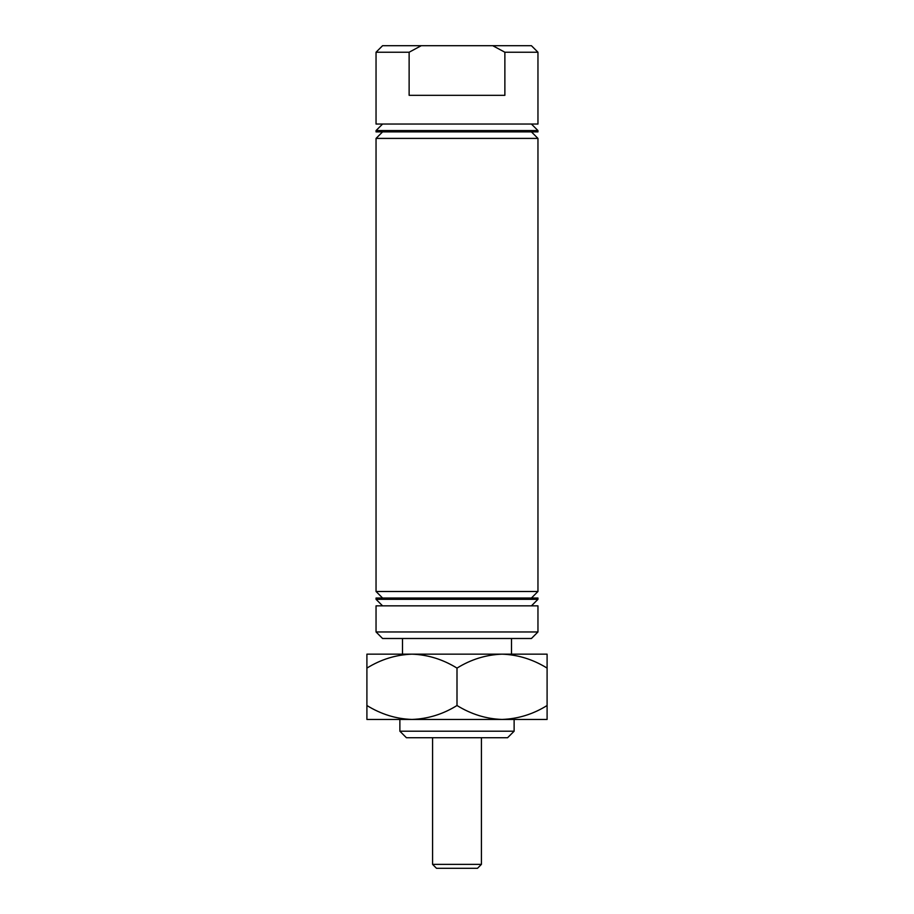<?xml version="1.0" encoding="UTF-8"?>
<svg xmlns="http://www.w3.org/2000/svg" width="914" height="914" viewBox="0 0 914 914"><rect width="100%" height="100%" fill="white"/><g stroke="black" fill="none" stroke-linecap="round" stroke-linejoin="round"><path stroke-width="1.37" d="M537.958 631.962L531.422 638.498L382.578 638.498L376.042 631.962L537.958 631.962L537.958 605.856L376.042 605.856L376.042 631.962M514.125 731.2L507.601 737.724L406.399 737.724L399.875 731.2L514.125 731.2L514.125 719.444L520.649 719.444L502.049 719.444C486.225 718.918 471.213 714.268 457 705.517C442.97 714.222 427.958 718.872 411.951 719.444C396.128 718.918 381.115 714.268 366.902 705.517L366.902 668.1C380.932 659.394 395.945 654.744 411.951 654.161C427.775 654.698 442.787 659.337 457 668.1C471.03 659.394 486.042 654.744 502.049 654.161C517.872 654.698 532.885 659.337 547.098 668.1L547.098 654.161L366.902 654.161L366.902 668.1M537.958 130.576L376.042 130.576L376.042 131.879L537.958 131.879L537.958 130.576L531.422 124.041M537.958 138.402L376.042 138.402L376.042 591.484L537.958 591.484L537.958 138.402L531.422 131.879M537.958 599.321L376.042 599.321L376.042 598.019L537.958 598.019L537.958 599.321L531.422 605.856M537.958 52.224L537.958 124.041L376.042 124.041L376.042 52.224L409.129 52.224L421.263 45.7L531.422 45.7L537.958 52.224L504.871 52.224L504.871 95.319L409.129 95.319L409.129 52.224M376.042 52.224L382.578 45.7L421.263 45.7M492.737 45.7L504.871 52.224M411.951 654.161L399.875 654.161M514.125 654.161L502.049 654.161M399.875 731.2L399.875 719.444L393.351 719.444L411.951 719.444L366.902 719.444L366.902 705.517M457 705.517L457 668.1M547.098 705.517C533.068 714.222 518.055 718.872 502.049 719.444L547.098 719.444L547.098 668.1M502.049 719.444L411.951 719.444M477.496 868.3L436.504 868.3L432.585 864.381L481.415 864.381L477.496 868.3M531.422 598.019L537.958 591.484M511.509 638.498L511.509 654.161M402.491 638.498L402.491 654.161M382.578 605.856L376.042 599.321M382.578 598.019L376.042 591.484M382.578 131.879L376.042 138.402M382.578 124.041L376.042 130.576M481.415 737.724L481.415 864.381M432.585 737.724L432.585 864.381"/></g></svg>
